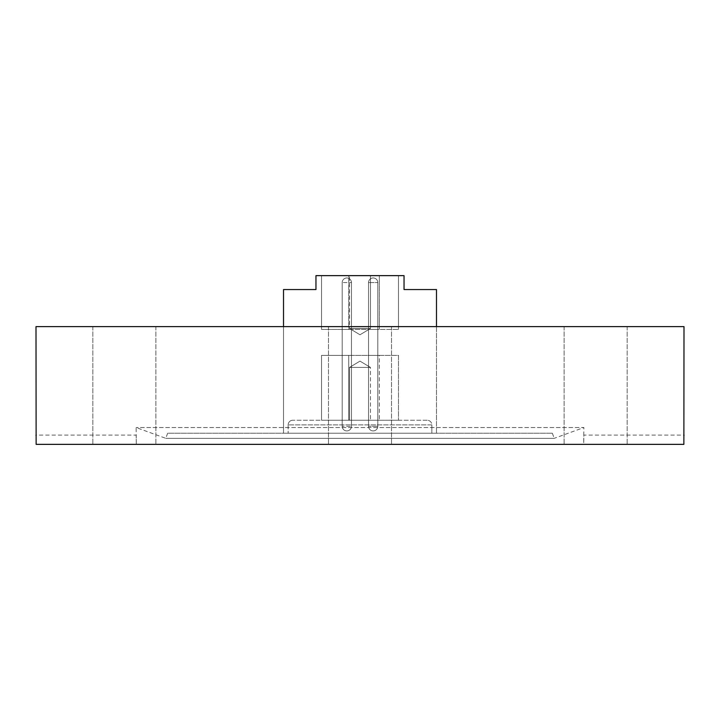 <?xml version="1.0" encoding="UTF-8"?>
<svg xmlns="http://www.w3.org/2000/svg" width="720" height="720" viewBox="0 0 720 720"><rect width="100%" height="100%" fill="white"/><g stroke="black" fill="none" stroke-linecap="round" stroke-linejoin="round"><path stroke-width="0.54" stroke-dasharray="3.6 2.7" d="M552.357 433.233L554.211 438.336L165.789 438.336L554.211 438.336L583.884 427.536L136.116 427.536L583.884 427.536L583.686 444.357L136.314 444.357L136.116 427.536L165.789 438.336L167.643 433.233L552.357 433.233L167.643 433.233M360 444.357L328.482 444.357L360 444.357M360 326.628L328.482 326.628L360 326.628M595.629 444.357L627.156 444.357L595.629 444.357M595.629 326.628L627.156 326.628L627.156 444.357L564.111 444.357L627.156 444.357L627.156 326.628L595.629 326.628M564.111 326.628L564.111 444.357L564.111 326.628L627.156 326.628L564.111 326.628M124.371 444.357L92.844 444.357L124.371 444.357M124.371 326.628L92.844 326.628L155.889 326.628L155.889 444.357L155.889 326.628L124.371 326.628M92.844 326.628L92.844 444.357L92.844 326.628L155.889 326.628L92.844 326.628M36 326.628L684 326.628M683.865 444.357L684 435.087L583.884 435.087L583.686 444.357L683.865 444.357L36.135 444.357L683.865 444.357M36.135 444.357L36 435.087L136.116 435.087L136.314 444.357L36.135 444.357M283.518 326.628L436.482 326.628L283.518 326.628L283.518 433.233L436.482 433.233L283.518 433.233L436.482 433.233L283.518 433.233L283.518 289.548L315.963 289.548L315.963 275.643L404.037 275.643L404.037 289.548L436.482 289.548L436.482 433.233L436.482 326.628M368.532 355.365L377.802 355.365L368.532 355.365L377.802 355.365L368.532 355.365L377.802 355.365L368.532 355.365L377.802 355.365L368.532 355.365L377.802 355.365L368.532 355.365L377.802 355.365L368.532 355.365L377.802 355.365L377.802 329.409L368.532 329.409L377.802 329.409L368.532 329.409L377.802 329.409L368.532 329.409L377.802 329.409L368.532 329.409L377.802 329.409L368.532 329.409L377.802 329.409L368.532 329.409L377.802 329.409L368.532 329.409L377.802 329.409L377.802 355.365L368.532 355.365L368.532 329.409M377.802 355.365L377.802 329.409M351.468 355.365L351.468 329.409L342.198 329.409L351.468 329.409L342.198 329.409L351.468 329.409L342.198 329.409L351.468 329.409L342.198 329.409L351.468 329.409L342.198 329.409L351.468 329.409L342.198 329.409L351.468 329.409L342.198 329.409L351.468 329.409L342.198 329.409L351.468 329.409L351.468 355.365L342.198 355.365L342.198 329.409L342.198 355.365L342.198 329.409L342.198 355.365L342.198 329.409L342.198 355.365L342.198 329.409L342.198 355.365L351.468 355.365L342.198 355.365L351.468 355.365L351.468 329.409L351.468 355.365L342.198 355.365L351.468 355.365L342.198 355.365L351.468 355.365L351.468 329.409L351.468 355.365L342.198 355.365L351.468 355.365L342.198 355.365L351.468 355.365L351.468 329.409L351.468 355.365L342.198 355.365L351.468 355.365M432.684 289.638L406.08 289.638L432.684 289.548M424.305 289.638L406.08 289.548L424.305 289.548M429.111 289.638L419.229 289.548L429.111 289.548M430.632 289.638L425.808 289.548L430.632 289.638M349.524 367.416L349.524 420.255L370.476 420.255L349.524 420.255L370.476 420.255L349.524 420.255L349.524 367.416L370.476 367.416L370.476 420.255L370.476 367.416L349.524 367.416L370.476 367.416L349.524 367.416L360 361.125L370.476 367.416L360 361.125L349.524 367.416M370.476 328.482L370.476 275.643L349.524 275.643L370.476 275.643L349.524 275.643L370.476 275.643L370.476 328.482L349.524 328.482L349.524 275.643L349.524 328.482L370.476 328.482L349.524 328.482L370.476 328.482L360 334.773L349.524 328.482L360 334.773L370.476 328.482M348.732 329.409L398.475 329.409L321.525 329.409L348.732 329.409L348.732 275.643L379.323 275.643L321.525 275.643L348.732 275.643L348.732 329.409M430.731 289.548L419.229 289.548L430.731 289.638M427.212 420.255L292.788 420.255L427.212 420.255A4.635 4.635 0 0 1 431.847 424.89L431.847 433.233L288.153 433.233L431.847 433.233L431.847 424.89L288.153 424.89L288.153 433.233L288.153 424.89A4.635 4.635 0 0 1 292.788 420.255A4.635 4.635 0 0 0 288.153 424.89L431.847 424.89A4.635 4.635 0 0 0 427.212 420.255A4.635 4.635 0 0 1 431.847 424.89M379.323 420.255L348.732 420.255L398.475 420.255L379.323 420.255L379.323 355.365L348.732 355.365L398.475 355.365L398.475 420.255L398.475 355.365L379.323 355.365L379.323 420.255M348.732 420.255L321.525 420.255L348.732 420.255L348.732 355.365L321.525 355.365L321.525 420.255L321.525 355.365L348.732 355.365L348.732 420.255M379.323 275.643L398.475 275.643L379.323 275.643L379.323 329.409L379.323 275.643M321.525 329.409L321.525 275.643L321.525 329.409M398.475 329.409L398.475 275.643L398.475 329.409M423.702 289.548L427.653 289.548L423.702 289.548M421.065 289.638L425.637 289.548L421.065 289.548M426.123 289.638L430.965 289.548L426.123 289.638M288.153 424.89A4.635 4.635 0 0 1 292.788 420.255M343.296 282.591L351.468 282.591L343.296 282.591M350.379 426.285L342.198 426.285L350.379 426.285M368.829 282.591L377.802 282.591L368.829 282.591M377.496 426.285L368.532 426.285L377.496 426.285M328.482 326.628L328.482 444.357L328.482 326.628M391.518 326.628L391.518 444.357L391.518 326.628M351.468 282.591L351.468 426.285A4.635 4.635 0 0 1 346.833 430.92A4.635 4.635 0 0 0 351.468 426.285L351.468 282.591A4.635 4.635 0 0 0 346.833 277.956A4.635 4.635 0 0 0 342.198 282.591L342.198 426.285A4.635 4.635 0 0 0 346.833 430.92A4.635 4.635 0 0 0 351.468 426.285L351.468 282.591A4.635 4.635 0 0 0 346.833 277.956A4.635 4.635 0 0 0 342.198 282.591L342.198 426.285A4.635 4.635 0 0 0 346.833 430.92A4.635 4.635 0 0 0 351.468 426.285L351.468 282.591A4.635 4.635 0 0 0 346.833 277.956A4.635 4.635 0 0 0 342.198 282.591L342.198 426.285A4.635 4.635 0 0 0 346.833 430.92A4.635 4.635 0 0 0 351.468 426.285L351.468 282.591A4.635 4.635 0 0 0 346.833 277.956A4.635 4.635 0 0 0 342.198 282.591L342.198 426.285A4.635 4.635 0 0 0 346.833 430.92A4.635 4.635 0 0 0 351.468 426.285L351.468 282.591A4.635 4.635 0 0 0 346.833 277.956A4.635 4.635 0 0 0 342.198 282.591L342.198 426.285A4.635 4.635 0 0 0 346.833 430.92A4.635 4.635 0 0 0 351.468 426.285L351.468 282.591A4.635 4.635 0 0 0 346.833 277.956A4.635 4.635 0 0 0 342.198 282.591L342.198 426.285A4.635 4.635 0 0 0 346.833 430.92A4.635 4.635 0 0 0 351.468 426.285L351.468 282.591A4.635 4.635 0 0 0 346.833 277.956A4.635 4.635 0 0 0 342.198 282.591L342.198 426.285A4.635 4.635 0 0 0 346.833 430.92A4.635 4.635 0 0 1 342.198 426.285L342.198 282.591A4.635 4.635 0 0 1 346.833 277.956A4.635 4.635 0 0 1 351.468 282.591M377.802 282.591L377.802 426.285A4.635 4.635 0 0 1 373.167 430.92A4.635 4.635 0 0 0 377.802 426.285L377.802 282.591A4.635 4.635 0 0 0 373.167 277.956A4.635 4.635 0 0 0 368.532 282.591L368.532 426.285A4.635 4.635 0 0 0 373.167 430.92A4.635 4.635 0 0 0 377.802 426.285L377.802 282.591A4.635 4.635 0 0 0 373.167 277.956A4.635 4.635 0 0 0 368.532 282.591L368.532 426.285A4.635 4.635 0 0 0 373.167 430.92A4.635 4.635 0 0 0 377.802 426.285L377.802 282.591A4.635 4.635 0 0 0 373.167 277.956A4.635 4.635 0 0 0 368.532 282.591L368.532 426.285A4.635 4.635 0 0 0 373.167 430.92A4.635 4.635 0 0 0 377.802 426.285L377.802 282.591A4.635 4.635 0 0 0 373.167 277.956A4.635 4.635 0 0 0 368.532 282.591L368.532 426.285A4.635 4.635 0 0 0 373.167 430.92A4.635 4.635 0 0 0 377.802 426.285L377.802 282.591A4.635 4.635 0 0 0 373.167 277.956A4.635 4.635 0 0 0 368.532 282.591L368.532 426.285A4.635 4.635 0 0 0 373.167 430.92A4.635 4.635 0 0 0 377.802 426.285L377.802 282.591A4.635 4.635 0 0 0 373.167 277.956A4.635 4.635 0 0 0 368.532 282.591L368.532 426.285A4.635 4.635 0 0 0 373.167 430.92A4.635 4.635 0 0 1 368.532 426.285L368.532 282.591A4.635 4.635 0 0 1 373.167 277.956A4.635 4.635 0 0 1 377.802 282.591"/><path stroke-width="1.08" d="M684 326.628L36 326.628L36.135 444.357L683.865 444.357L684 326.628M683.982 435.591L684 435.087M36.018 435.591L36 435.087M283.518 326.628L283.518 289.548L315.963 289.548L315.963 275.643L404.037 275.643L404.037 289.548L436.482 289.548L436.482 326.628"/></g></svg>
